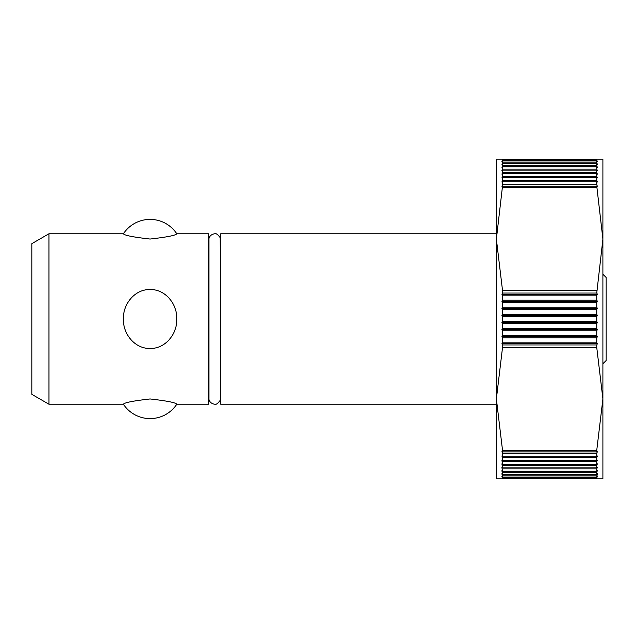 <?xml version="1.0" encoding="UTF-8"?>
<svg xmlns="http://www.w3.org/2000/svg" width="638" height="638" viewBox="0 0 638 638"><rect width="100%" height="100%" fill="white"/><g stroke="black" fill="none" stroke-linecap="round" stroke-linejoin="round"><path stroke-width="0.96" d="M150.089 398.957C133.302 400.855 124.41 402.61 123.397 404.221C124.41 402.61 133.302 400.855 150.089 398.957C166.877 400.855 175.777 402.61 176.782 404.221C175.777 402.61 166.877 400.855 150.089 398.957M48.943 233.779L48.943 404.221L123.397 404.221A31.956 31.956 0 0 0 176.782 404.221L208.738 404.221L208.738 233.779L176.782 233.779A31.956 31.956 0 0 0 123.397 233.779L48.943 233.779L31.9 243.62L31.9 394.38L48.943 404.221M176.782 319C177.244 334.017 165.401 348.771 150.089 348.492C134.778 348.771 122.935 334.017 123.397 319C122.935 303.983 134.778 289.229 150.089 289.508C165.401 289.229 177.244 303.983 176.782 319M502.521 184.765L596.753 184.765L597.367 186.256L501.907 186.256L502.521 184.765L502.521 181.734L501.907 181.966L502.521 180.482L502.521 177.619L501.907 177.914L502.521 176.447L502.521 173.759L501.907 174.118L502.521 172.659L502.521 170.147L501.907 170.569L502.521 169.126L502.521 166.805L501.907 167.284L502.521 165.856L502.521 163.719L501.907 164.261L502.521 162.857L502.521 160.912L501.907 161.51L502.521 159.205L496.372 159.205L496.372 239.098L496.372 233.779L220.692 233.779L220.692 404.221L496.372 404.221L496.372 398.902L502.521 347.535L502.521 344.951L501.907 343.746L502.521 342.845L502.521 337.869L501.907 336.704L502.521 335.763L502.521 330.763L501.907 329.639L502.521 328.642L502.521 323.633L501.907 322.549L502.521 321.504L502.521 316.496L501.907 315.451L502.521 314.367L502.521 309.358L501.907 308.361L502.521 307.237L502.521 302.237L501.907 301.296L502.521 300.131L502.521 295.155L501.907 294.254L502.521 293.049L502.521 290.465L496.372 239.098L496.372 478.795L502.521 478.795L501.907 476.49L502.521 477.088L596.753 477.088L597.367 476.49L596.753 477.87L502.521 477.87M502.521 314.367L596.753 314.367L597.367 315.451L596.753 316.496L596.753 321.504L597.367 322.549L596.753 323.633L596.753 328.642L597.367 329.639L596.753 330.763L596.753 335.763L597.367 336.704L596.753 337.869L596.753 342.845L597.367 343.746L596.753 344.951L596.753 347.535L602.902 398.902L602.902 478.795L502.521 478.795M596.753 186.081L602.902 239.098L602.902 398.902L596.753 450.269L596.753 451.919L597.367 451.744L596.753 453.235L596.753 456.266L597.367 456.034L596.753 457.518L596.753 460.381L597.367 460.086L596.753 461.553L596.753 464.241L597.367 463.882L596.753 465.341L596.753 467.853L597.367 467.431L596.753 468.874L596.753 471.195L597.367 470.716L596.753 472.144L596.753 474.281L597.367 473.739L596.753 477.088M502.521 321.504L596.753 321.504M602.902 274.26L606.1 277.45L606.1 360.55L602.902 363.74M502.521 477.088L501.907 473.739L502.521 474.281L501.907 470.716L502.521 471.195L501.907 467.431L502.521 467.853L501.907 463.882L502.521 464.241L501.907 460.086L502.521 460.381L502.521 457.518L501.907 456.034L502.521 456.266L502.521 453.235L501.907 451.744L502.521 451.919L502.521 450.269L496.372 398.902M596.753 475.143L502.521 475.143M502.521 474.281L596.753 474.281M596.753 472.144L502.521 472.144M502.521 471.195L596.753 471.195M596.753 468.874L502.521 468.874M502.521 467.853L596.753 467.853M596.753 465.341L502.521 465.341M502.521 464.241L596.753 464.241M596.753 461.553L502.521 461.553M502.521 460.381L596.753 460.381M596.753 457.518L502.521 457.518M502.521 456.266L596.753 456.266M596.753 453.235L502.521 453.235M502.521 451.919L596.753 451.919M596.753 477.87L596.753 478.795M502.521 450.269L596.753 450.269M597.367 343.746L501.907 343.746M502.521 342.845L596.753 342.845M596.753 344.951L502.521 344.951M596.753 337.869L502.521 337.869M597.367 336.704L501.907 336.704M502.521 335.763L596.753 335.763M596.753 330.763L502.521 330.763M597.367 329.639L501.907 329.639M502.521 328.642L596.753 328.642M596.753 323.633L502.521 323.633M597.367 322.549L501.907 322.549M596.753 316.496L502.521 316.496M597.367 315.451L501.907 315.451M502.521 307.237L596.753 307.237L597.367 308.361L596.753 309.358L596.753 314.367M596.753 309.358L502.521 309.358M597.367 308.361L501.907 308.361M502.521 300.131L596.753 300.131L597.367 301.296L596.753 302.237L596.753 307.237M596.753 302.237L502.521 302.237M597.367 301.296L501.907 301.296M502.521 293.049L596.753 293.049L597.367 294.254L596.753 295.155L596.753 300.131M596.753 295.155L502.521 295.155M597.367 294.254L501.907 294.254M502.521 159.205L602.902 159.205L602.902 239.098L596.753 293.049M596.753 347.535L502.521 347.535M502.521 290.465L596.753 290.465M496.372 239.098L502.521 186.081M502.521 180.482L596.753 180.482L597.367 181.966L596.753 181.734L596.753 184.765M596.753 181.734L502.521 181.734M502.521 176.447L596.753 176.447L597.367 177.914L596.753 177.619L596.753 180.482M596.753 177.619L502.521 177.619M502.521 172.659L596.753 172.659L597.367 174.118L596.753 173.759L596.753 176.447M596.753 173.759L502.521 173.759M502.521 169.126L596.753 169.126L597.367 170.569L596.753 170.147L596.753 172.659M596.753 170.147L502.521 170.147M502.521 165.856L596.753 165.856L597.367 167.284L596.753 166.805L596.753 169.126M596.753 166.805L502.521 166.805M502.521 162.857L596.753 162.857L597.367 164.261L596.753 163.719L596.753 165.856M596.753 163.719L502.521 163.719M502.521 160.13L596.753 160.13L597.367 161.51L596.753 160.912L596.753 162.857M596.753 160.912L502.521 160.912M596.753 159.205L596.753 160.13M596.753 187.732L502.521 187.732M150.089 239.043C133.302 237.145 124.41 235.39 123.397 233.779C124.41 235.39 133.302 237.145 150.089 239.043C166.877 237.145 175.777 235.39 176.782 233.779C175.777 235.39 166.877 237.145 150.089 239.043M220.509 398.439L220.158 237.575C217.646 234.337 215.835 233.069 214.719 233.763C208.841 234.664 208.666 239.553 208.921 239.561L208.921 398.439C208.666 398.447 208.841 403.336 214.719 404.237C215.835 404.931 217.646 403.663 220.158 400.425L220.692 392.801M208.738 392.801L208.921 398.439"/></g></svg>
